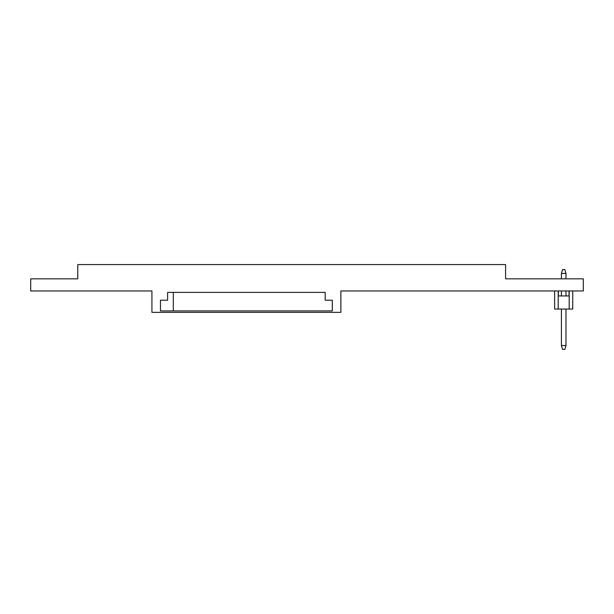 <?xml version="1.0" encoding="UTF-8"?>
<svg xmlns="http://www.w3.org/2000/svg" width="614" height="614" viewBox="0 0 614 614"><rect width="100%" height="100%" fill="white"/><g stroke="black" fill="none" stroke-linecap="round" stroke-linejoin="round"><path stroke-width="0.92" d="M30.7 278.833L30.7 290.959L151.919 290.959L151.919 312.349L340.87 312.349L340.87 290.959L583.3 290.959L583.3 278.833L505.583 278.833L505.583 264.573L77.763 264.573L77.763 278.833L30.7 278.833M167.599 300.223L160.469 300.223L160.469 310.922L332.312 310.922L332.312 300.223L325.182 300.223L325.182 292.379L167.599 292.379L167.599 300.223M173.309 310.922L173.309 292.379M554.634 290.959L554.634 309.065L572.747 309.065L572.747 290.959M558.203 290.959L558.203 309.065M558.203 295.948L569.186 295.948L569.186 309.065M569.186 290.959L569.186 295.948M569.04 295.948L569.04 290.959M558.341 290.959L558.341 295.948M565.97 273.46L561.411 273.46L562.554 269.569L564.834 269.569L565.97 273.46L565.97 278.833M561.411 273.46L561.411 278.833M561.411 290.959L561.411 295.948M561.411 309.065L561.411 345.528L565.97 345.528L564.834 349.427L562.554 349.427L561.411 345.528M565.97 290.959L565.97 295.948M565.97 309.065L565.97 345.528"/></g></svg>
